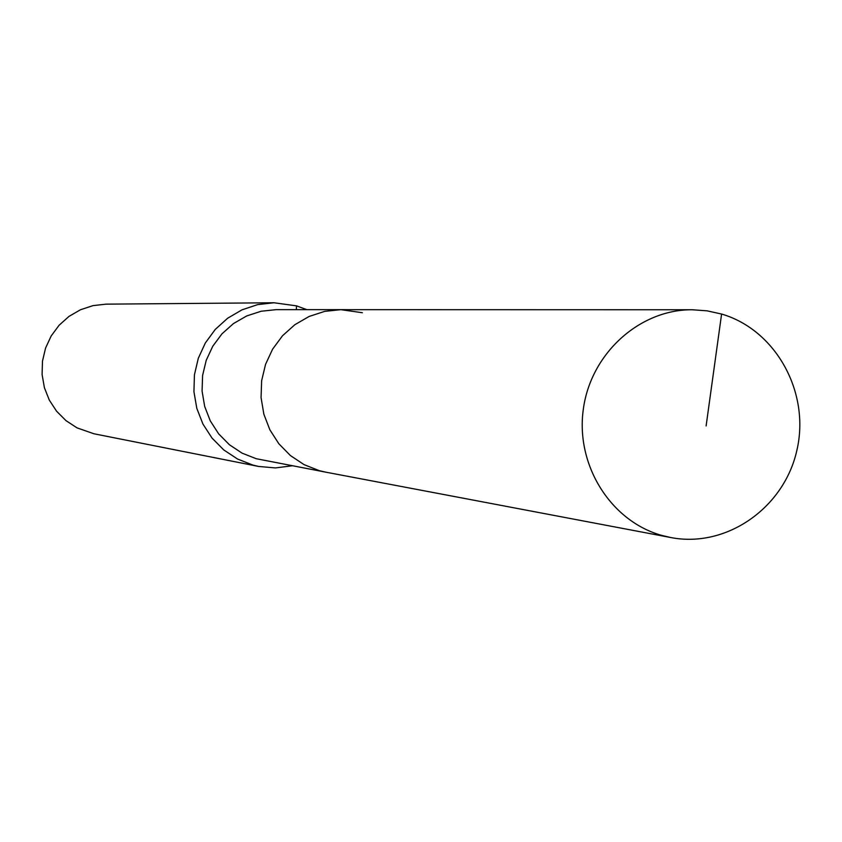 <?xml version="1.0" encoding="UTF-8"?>
<svg xmlns="http://www.w3.org/2000/svg" width="842" height="842" viewBox="0 0 842 842"><rect width="100%" height="100%" fill="white"/><g stroke="black" fill="none" stroke-linecap="round" stroke-linejoin="round"><path stroke-width="1.26" d="M721.594 314.045L707.048 310.835L692.177 309.751C639.288 309.424 590.474 353.872 583.264 409.654C575.57 465.363 610.966 521.472 662.065 535.491L670.758 537.533C726.383 548.395 784.218 507.926 796.921 450.144C810.341 392.53 775.945 329.896 721.594 314.045L706.112 425.957M362.386 312.729L340.873 309.667L324.675 311.382L309.119 316.455L294.858 324.696L282.512 335.758L272.587 349.188L265.535 364.407L261.63 380.773L261.062 397.603L263.851 414.18L269.861 429.788L278.849 443.776L290.416 455.554L304.078 464.637L319.255 470.646L325.601 472.13L670.758 537.533M340.873 309.667L276.25 309.645L261.178 311.235L246.717 315.939L233.466 323.57L221.983 333.811L212.773 346.23L206.216 360.323L202.596 375.479L202.08 391.056L204.669 406.391L210.268 420.853L218.625 433.809L229.382 444.723L242.086 453.143L256.2 458.711L325.601 472.13L319.255 470.646L304.078 464.637L290.416 455.554L278.849 443.776L269.861 429.788L263.851 414.18L261.062 397.603L261.63 380.773L265.535 364.407L272.587 349.188L282.512 335.758L294.858 324.696L309.119 316.455L324.675 311.382L340.873 309.667L692.177 309.751M306.856 309.656L296.5 305.857L274.008 302.762L257.663 304.615L241.991 309.845L227.656 318.223L215.257 329.433L205.332 342.978L198.291 358.313L194.439 374.795L193.934 391.709L196.807 408.359L202.933 424.042L212.037 438.093L223.751 449.923L237.56 459.037L252.884 465.079L258.62 466.447L275.429 467.931L292.174 465.794M274.008 302.762L106.081 304.151L92.999 305.625L80.464 309.761L69.002 316.392L59.098 325.254L51.173 335.979L45.552 348.104L42.489 361.144L42.1 374.532L44.405 387.709L49.31 400.118L56.603 411.243L65.981 420.632L77.032 427.873L93.894 433.767L258.62 466.447M296.5 305.857L296.363 309.656"/></g></svg>
